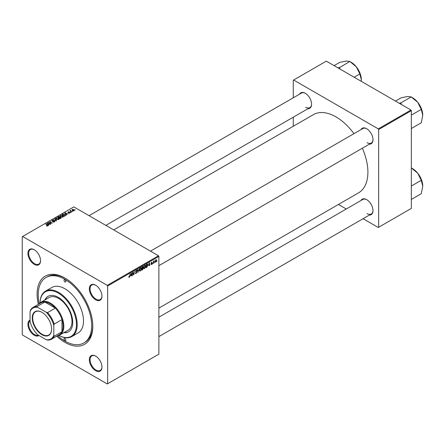 <?xml version="1.0" encoding="UTF-8"?>
<svg xmlns="http://www.w3.org/2000/svg" width="445" height="445" viewBox="0 0 445 445"><rect width="100%" height="100%" fill="white"/><g stroke="black" fill="none" stroke-linecap="round" stroke-linejoin="round"><path stroke-width="0.67" d="M95.647 370.685A8.928 5.151 60 0 1 89.339 359.755A8.928 5.151 60 0 1 95.647 356.111L95.647 356.111A8.928 5.151 60 0 1 101.961 367.042A8.928 5.151 60 0 1 95.647 370.685M95.836 356.223A8.399 4.851 -120 0 0 91.82 355.911A8.399 4.851 -120 0 0 90.53 362.642A8.399 4.851 -120 0 0 96.02 370.045A8.399 4.851 -120 0 0 100.22 370.463A8.399 4.851 -120 0 0 101.955 366.825M38.96 335.513A8.928 5.151 60 0 1 34.243 335.235A8.928 5.151 60 0 1 28.341 327.131A8.928 5.151 60 0 1 30.049 320.077M30.049 320.712A8.399 4.851 -120 0 0 29.237 327.537A8.399 4.851 -120 0 0 34.615 334.59A8.399 4.851 -120 0 0 38.415 335.196M34.243 264.33A8.928 5.151 60 0 1 27.929 253.394A8.928 5.151 60 0 1 34.243 249.751L34.243 249.751A8.928 5.151 60 0 1 40.551 260.687A8.928 5.151 60 0 1 34.243 264.33M34.432 249.862A8.399 4.851 -120 0 0 30.41 249.55A8.399 4.851 -120 0 0 29.125 256.281A8.399 4.851 -120 0 0 34.615 263.685A8.399 4.851 -120 0 0 38.815 264.102A8.399 4.851 -120 0 0 40.551 260.464M95.647 299.78A8.928 5.151 60 0 1 89.339 288.849A8.928 5.151 60 0 1 95.647 285.206L95.647 285.206A8.928 5.151 60 0 1 101.961 296.136A8.928 5.151 60 0 1 95.647 299.78M95.836 285.317A8.399 4.851 -120 0 0 91.82 285.006A8.399 4.851 -120 0 0 90.53 291.736A8.399 4.851 -120 0 0 96.02 299.14A8.399 4.851 -120 0 0 100.22 299.552A8.399 4.851 -120 0 0 101.955 295.919M360.962 129.617A8.928 5.151 60 0 1 366.669 128.733L366.669 128.733A8.928 5.151 60 0 1 372.982 139.663A8.928 5.151 60 0 1 369.361 144.169M366.858 128.844A8.399 4.851 -120 0 0 362.842 128.533L150.471 251.141M299.552 94.162A8.928 5.151 60 0 1 305.264 93.278L305.264 93.278A8.928 5.151 60 0 1 311.572 104.213A8.928 5.151 60 0 1 307.957 108.713M305.454 93.394A8.399 4.851 -120 0 0 301.432 93.077L89.067 215.686M360.962 200.523A8.928 5.151 60 0 1 366.669 199.638L366.669 199.638A8.928 5.151 60 0 1 372.982 210.568A8.928 5.151 60 0 1 369.361 215.074M366.858 199.749A8.399 4.851 -120 0 0 362.842 199.438L158.876 317.196M38.342 304.358A39.377 22.734 60 0 1 64.948 278.069A39.377 22.734 60 0 1 92.788 326.296A39.377 22.734 60 0 1 64.948 342.372A39.377 22.734 60 0 1 56.721 336.186M65.51 278.398A37.803 21.827 -120 0 0 47.159 276.84L46.046 277.48A37.803 21.827 -120 0 0 39.221 303.746M158.876 308.129L358.542 192.852A45.156 26.071 -120 0 0 362.347 148.213M353.947 133.667A45.156 26.071 -120 0 0 335.964 116.879A45.156 26.071 -120 0 0 313.391 114.643L113.72 229.92M107.64 285.996L107.267 285.356L158.503 255.775L73.853 206.903L22.25 236.701L22.25 334.44L22.623 335.085L107.267 383.957L158.876 354.159L158.876 256.42L107.64 285.996L107.64 383.74M145.743 266.155L144.614 268.552L144.052 268.613L143.718 267.768L144.074 266.232L144.847 265.337L145.426 265.276L145.743 266.155L145.448 265.982M148.48 265.459L149.409 262.739L149.765 265.537L149.492 265.693L149.403 264.925L148.291 265.348M128.733 277.102L129.267 277.407L128.761 276.768L129.028 276.573L129.284 277.051L130.224 273.814L129.901 276.2L129.267 277.407L128.733 277.057M128.805 276.734L129.284 277.051M137.071 270.694L136.32 270.26L137.071 270.76L136.304 270.616L135.859 271.305L136.938 272.101L136.12 273.453L135.53 273.558L135.313 272.902L136.137 273.091L136.665 272.284L135.586 271.478L136.315 270.26L136.849 270.182M135.708 273.163L135.319 272.935L136.137 273.091M136.598 272.062L135.597 271.628M135.697 271.845L135.586 271.478L136.543 272.029M136.804 270.877L136.037 270.465M135.625 271.172L135.959 271.511M136.42 271.556L136.938 272.101L135.597 271.328M139.363 268.541L137.883 272.396L137.488 269.626L137.761 269.464L138.1 271.839L139.363 268.541M141.427 268.647L140.292 271.044L139.736 271.111L139.402 270.26L139.758 268.73L140.525 267.829L141.109 267.773L141.427 268.647L141.126 268.474M157.046 260.904L156.712 261.521L157.046 260.904M142.667 267.912L143.351 268.307L142.6 269.67L141.56 270.271L142 267.017L143.023 266.477L143.351 268.307L142.834 267.779M143.023 266.477L143.385 266.95L142.75 266.583M130.697 275.728L131.62 273.013L131.976 275.805L131.703 275.961L131.62 275.194L130.502 275.616M132.794 273.503L132.243 275.65L132.688 272.396L132.972 272.229L133.717 274.348L134.351 271.433L133.912 274.687L133.628 274.854L132.877 272.74L132.554 273.363M151.489 264.58L150.844 264.174L151.5 264.302L151.856 263.763L151.078 263.179L151.645 262.227L152.257 262.539L151.634 262.511L151.372 263.134L152.123 263.579L151.489 264.58L150.844 264.213L151.489 264.58M151.111 263.98L151.5 264.302M151.645 262.227L152.257 262.539L151.684 262.205M151.99 262.734L151.428 262.394M151.1 262.978L151.595 263.201M147.301 263.996L147.873 264.858L147.067 267.022L145.882 267.779L146.322 264.525L147.595 264.03M155.066 261.777L155.706 262.144L155.06 261.649L155.917 259.763L156.545 260.314L155.706 262.144L155.266 262.194M155.917 259.763L156.334 259.719M154.548 262.344L154.215 262.967L154.548 262.344M153.581 262.461L153.175 263.568L153.492 261.204L153.764 261.043L153.697 261.532L154.32 260.764L153.581 262.461L153.341 262.316M152.724 263.396L152.396 264.019L152.724 263.396M70.989 212.421L70.399 212.326L70.989 212.421M72.808 211.364L72.224 211.275L72.808 211.364M60.158 216.086L60.537 215.413L62.589 215.564L63.351 216.52L62.968 217.088L60.954 216.954L60.147 215.97M66.483 215.018L66.194 215.185L64.803 212.988L65.131 212.799L68.085 214.095L67.017 213.889L66.094 214.423L66.483 215.018M60.926 218.228L59.88 218.829L57.722 217.077L58.79 216.509L59.736 216.643L60.014 217.216L60.865 217.332L60.926 218.228L61.221 217.828M60.665 218.378L60.587 217.483L59.747 217.544L59.736 216.643L60.014 217.421M56.554 220.753L56.209 220.954L53.211 219.68L56.053 220.614L54.796 218.762L55.091 218.595L56.554 220.753M46.519 225.921L46.541 225.598L47.337 225.76L47.203 225.276L45.674 224.03L45.946 223.874L47.532 225.159L47.621 225.949L46.519 225.921M47.337 226.06L47.203 225.276M47.865 225.626L47.621 225.949M50.841 224.052L50.569 224.208L48.41 222.45L51.648 223.129L49.801 221.649L50.079 221.488L52.237 223.245L49 222.572L50.841 224.052M107.267 285.356L22.623 236.484M48.7 225.287L48.405 225.454L47.014 223.257L47.342 223.067L50.296 224.363L49.234 224.163L48.31 224.692L48.7 225.287M54.529 221.96L54.529 221.076L54.479 221.988L52.794 221.944L54.19 221.805L54.284 221.248L51.965 221.159L52.004 220.336L53.517 220.336L52.299 220.52L52.221 220.993L54.529 221.076L54.846 221.51M54.19 222.122L54.284 221.248M51.965 221.159L52.004 220.336L52.004 221.176M52.299 220.52L52.221 221.265M55.836 218.578L56.215 217.905L58.273 218.056L59.029 219.018L58.651 219.58L56.632 219.446L55.825 218.462M68.558 213.122L69.62 212.977L69.681 212.604L68.013 212.532L68.04 211.898L69.231 211.876L68.269 212.042L68.424 212.426L69.932 212.432L69.843 213.116L68.558 213.122M69.62 213.222L69.681 212.604M68.013 212.532L68.04 211.898L68.04 212.549M68.269 212.042L68.241 212.627M69.932 213.06L69.932 212.432L69.843 213.116M64.97 215.892L64.202 216.337L62.044 214.579L63.056 214.034L64.659 214.301L65.326 215.614L64.97 215.892M65.454 215.297L65.326 215.614M74.059 210.685L72.663 210.619L72.312 209.434L73.737 209.523L74.059 210.685L74.343 210.263M72.012 209.84L72.312 209.434L72.312 210.374M70.777 210.669L71.767 211.97L69.921 210.852L70.521 210.958L70.783 210.39L70.677 211.464M70.521 210.958L70.532 210.457L70.521 210.958M75.305 209.923L74.721 209.834L75.305 209.923M410.963 110.021L411.33 110.66L378.662 129.523L378.289 128.883L410.963 110.021L326.313 61.149L293.272 80.228L293.272 97.789M293.272 117.191L293.272 126.258M378.662 129.523L378.662 227.267L378.289 227.484L363.076 218.701M346.277 209L338.423 204.466M378.662 227.267L411.33 208.405L411.33 110.66M378.289 128.883L293.644 80.011M367.042 142.667A8.399 4.851 -120 0 0 371.241 143.079A8.399 4.851 -120 0 0 372.977 139.446M305.632 107.212A8.399 4.851 -120 0 0 309.837 107.629A8.399 4.851 -120 0 0 311.572 103.991M367.042 213.572A8.399 4.851 -120 0 0 371.241 213.989A8.399 4.851 -120 0 0 372.977 210.352M158.503 255.775L158.876 256.42M57.689 335.736A37.803 21.827 -120 0 0 64.948 341.087A37.803 21.827 -120 0 0 83.849 342.956L84.962 342.316A37.803 21.827 -120 0 0 92.783 325.645M48.7 222.684L48.7 222.289M50.079 221.871L50.079 221.488M49 222.928L49 222.572M47.342 223.779L47.342 223.067M48.31 225.304L48.31 224.692M47.743 223.779L48.155 224.43L48.889 224.007L47.426 223.351L47.743 224.408M48.155 225.059L48.155 224.43M47.426 223.907L47.426 223.351M48.889 224.358L48.889 224.007M46.541 225.938L46.541 225.598M46.742 226.027L46.742 225.743M45.946 224.252L45.946 223.874M47.532 225.993L47.532 225.159M53.033 222.066L53.033 221.771M53.111 222.1L53.111 221.821M55.091 219.201L55.091 218.595M56.215 219.157L56.215 217.905M58.273 218.4L58.273 218.056M56.242 218.489L56.242 219.185L56.248 218.573L56.916 219.302L58.362 219.396L58.623 218.996L58.623 219.596M56.916 219.585L56.916 219.302M56.509 218.089L56.248 218.573L56.509 218.089L57.972 218.195L58.362 219.702M58.79 216.81L58.79 216.509M60.865 218.261L60.865 217.332M58.251 217.121L58.924 217.672L59.691 217.099L58.712 216.854L58.251 217.505M58.924 218.05L58.924 217.672M59.691 217.088L59.691 217.577L59.48 216.804M59.174 218.256L59.174 217.872L59.903 218.467L60.665 218.011L60.587 217.483M59.903 218.818L59.903 218.467M59.747 217.544L59.174 217.872M68.758 213.216L68.758 212.927M65.131 213.511L65.131 212.799M66.094 215.035L66.094 214.423M65.526 213.511L65.938 214.162L66.678 213.739L65.215 213.077L65.526 214.14M65.938 214.79L65.938 214.162M65.215 213.639L65.215 213.077M66.678 214.09L66.678 213.739M63.056 214.351L63.056 214.034M64.659 214.64L64.659 214.301M62.567 214.629L64.225 215.975L65.042 215.241L64.375 214.446L63.346 214.229L62.567 215.007M64.225 216.326L64.225 215.975M64.57 216.125L64.57 215.775M60.537 216.665L60.537 215.413M62.589 215.908L62.589 215.564M60.565 215.997L60.565 216.687L60.57 216.075L61.238 216.804L62.684 216.899L62.945 216.504L62.945 217.099M61.238 217.093L61.238 216.804M60.832 215.591L60.57 216.075L60.832 215.591L62.294 215.703L62.684 217.21M73.737 209.879L73.737 209.523M73.826 210.785L73.464 209.678L72.541 209.573L72.368 210.418M72.541 209.573L72.902 210.446L73.981 210.301L73.981 210.724M72.902 210.735L72.902 210.446M72.502 211.492L72.502 211.114M70.199 211.075L70.199 210.691M70.677 212.543L70.677 212.17M74.999 210.051L74.999 209.673M142.3 269.498L142.6 269.67M142.222 267.239L142.083 268.257L143.112 267.117L141.988 267.106M142.378 266.8L143.112 267.117M142.033 268.635L141.883 269.737L143.079 268.452L141.799 268.502M142.3 268.129L143.079 268.452M139.418 270.538L140.292 271.044M139.969 268.836L139.669 270.121L140.314 270.682L141.154 268.769L140.52 268.185L139.763 268.719M140.253 268.035L140.926 268.151L140.453 267.879M139.407 270.432L140.314 270.682M137.822 271.962L138.228 272.195M137.778 271.656L138.1 271.839M135.319 272.991L136.12 273.453M136.265 270.293L137.071 270.76M131.664 275.627L131.976 275.805M131.314 275.021L131.62 275.194M131.203 274.192L130.841 275.294L131.581 274.865L131.42 273.458L131.002 274.081M133.355 274.137L133.717 274.348M133.467 274.432L133.912 274.687M151.1 262.989L152.123 263.579M149.453 265.359L149.765 265.537M149.103 264.747L149.403 264.925M148.992 263.924L148.63 265.02L149.364 264.597L149.203 263.184L148.791 263.807M146.344 267.161L146.65 267.334M147.579 264.686L147.873 264.858M146.544 264.747L146.205 267.239L147.601 264.992L147.273 264.375L146.305 264.614M146.928 264.174L147.412 264.402L146.972 264.146M143.741 268.046L144.614 268.552M144.291 266.344L143.991 267.623L144.631 268.185L145.476 266.277L144.836 265.693L144.08 266.221M144.575 265.537L145.248 265.654L144.77 265.381M143.724 267.935L144.631 268.185M156.217 260.125L156.545 260.314M156.273 260.464L155.906 260.041L155.333 261.46L155.706 261.871L156.273 260.464L155.7 259.925M155.083 261.315L155.706 261.871M64.948 279.783A1.313 0.757 -120 0 0 64.291 279.716A1.313 0.757 -120 0 0 64.086 280.767A1.313 0.757 -120 0 0 64.948 281.924A1.313 0.757 -120 0 0 65.604 281.991A1.313 0.757 -120 0 0 65.804 280.94A1.313 0.757 -120 0 0 64.948 279.783M64.948 338.511A1.313 0.757 -120 0 0 64.291 338.45A1.313 0.757 -120 0 0 64.086 339.502A1.313 0.757 -120 0 0 64.948 340.659A1.313 0.757 -120 0 0 65.604 340.72A1.313 0.757 -120 0 0 65.804 339.668A1.313 0.757 -120 0 0 64.948 338.511M63.774 332.721A20.476 11.82 -120 0 0 68.502 331.809A20.476 11.82 -120 0 0 71.639 315.405A20.476 11.82 -120 0 0 58.262 297.36A20.476 11.82 -120 0 0 48.027 296.342A20.476 11.82 -120 0 0 44.873 299.98M48.21 296.242A20.476 11.82 -120 0 0 45.245 299.769M58.879 335.43A25.727 14.852 -120 0 0 76.451 324.221A25.727 14.852 -120 0 0 58.262 293.071A25.727 14.852 -120 0 0 40.083 302.867A26.249 15.158 60 0 1 45.507 291.13A26.249 15.158 60 0 1 58.634 292.426A26.249 15.158 60 0 1 75.784 315.561A26.249 15.158 60 0 1 71.762 336.598A26.249 15.158 60 0 1 58.868 335.43M71.762 336.598L78.07 332.955A26.249 15.158 -120 0 0 82.097 311.917A26.249 15.158 -120 0 0 64.948 288.783A26.249 15.158 -120 0 0 51.82 287.487L45.507 291.13M83.849 342.956A37.803 21.827 -120 0 0 89.64 312.668A37.803 21.827 -120 0 0 64.948 279.354A37.803 21.827 -120 0 0 46.046 277.48M39.065 303.941A18.901 10.914 60 0 1 41.018 302.211L49.184 297.494A18.901 10.914 60 0 1 58.634 298.428A18.901 10.914 60 0 1 70.983 315.088A18.901 10.914 60 0 1 68.085 330.234L59.919 334.946A18.901 10.914 60 0 1 57.444 335.769M64.147 332.504A20.476 11.82 -120 0 0 68.686 331.703M422.75 115.238A14.207 8.199 60 0 0 417.727 102.294A14.207 8.199 -120 0 0 412.704 97.844L411.341 97.055L417.727 102.294L421.265 109.403L422.75 115.238L421.265 122.792L411.33 128.527M411.33 115.138L421.265 109.403M401.384 104.492L400.823 102.906L411.219 96.904L412.704 97.844M400.823 102.906L399.293 103.285M395.488 101.087L401.179 97.805L407.681 96.498L411.219 96.904M422.75 186.149A14.207 8.199 60 0 0 417.727 173.205A14.207 8.199 -120 0 0 412.704 168.75L411.341 167.96L417.727 173.205L421.265 180.308L422.75 186.149L421.265 193.703L411.33 199.438M411.33 186.043L421.265 180.308M411.33 167.954L412.704 168.75M339.98 69.042L339.541 67.607A16.304 9.412 -120 0 0 339.418 67.534A16.304 9.412 -120 0 0 339.296 67.468L337.883 67.829M354.17 77.23L359.86 73.948L361.346 79.788L361.262 81.324M339.541 67.607L349.815 61.455L356.323 66.845L359.86 73.948M334.084 65.632L339.769 62.35L346.277 61.043L349.815 61.455M361.346 79.788A14.207 8.199 -120 0 0 356.323 66.845A14.207 8.199 -120 0 0 351.3 62.389L349.931 61.599M32.235 317.914A13.706 7.91 60 0 1 41.925 312.318A13.706 7.91 60 0 1 51.614 329.105A13.706 7.91 60 0 1 41.925 334.696A13.706 7.91 60 0 1 32.235 317.914M42.041 312.384A13.389 7.732 -120 0 0 35.455 311.784A13.389 7.732 -120 0 0 32.68 317.914A13.389 7.732 -120 0 0 38.526 331.386A13.389 7.732 -120 0 0 48.844 334.974A13.389 7.732 -120 0 0 51.614 328.972M41.018 302.211A18.901 10.914 60 0 1 55.581 307.272A18.901 10.914 60 0 1 63.83 326.296A18.901 10.914 60 0 1 59.919 334.946M53.806 335.291L54.179 336.231A18.378 10.608 60 0 1 51.487 339.207L59.285 334.707A18.378 10.608 -120 0 0 61.977 331.731A18.378 10.608 -120 0 0 63.09 326.296A18.378 10.608 -120 0 0 61.977 319.577A18.378 10.608 -120 0 0 55.358 308.112L44.834 302.038A18.378 10.608 -120 0 0 40.907 302.878L33.108 307.378A18.378 10.608 60 0 1 37.035 306.538L37.664 307.328A17.85 10.307 -120 0 0 30.049 311.723L30.049 321.574A17.85 10.307 -120 0 0 37.664 334.762L46.191 339.691A17.85 10.307 -120 0 0 53.806 335.291L53.806 325.445A17.85 10.307 -120 0 0 46.191 312.251L37.664 307.328M46.191 312.251L47.559 312.618L55.358 308.112A18.378 10.608 -120 0 0 44.834 302.038L37.035 306.538M54.179 336.231L61.977 331.731L61.977 319.577L54.179 324.077L53.806 325.445M30.049 311.723L30.416 310.36A18.378 10.608 60 0 1 33.108 307.378M51.487 339.207A18.378 10.608 60 0 1 47.559 340.052L46.191 339.691M47.559 312.618A18.378 10.608 60 0 1 54.179 324.077M49.534 223.362L49.534 222.973M53.289 221.243L53.289 220.954M55.28 220.559L55.28 220.275M58.39 217.043L58.39 216.693M59.363 217.766L59.363 217.416M60.409 218.523L60.409 218.172M62.689 214.557L62.689 214.206M71.15 211.848L71.15 211.453M137.672 270.916L138.011 271.111M132.927 272.924L133.328 273.158M133.144 273.592L133.578 273.836M151.083 263.284L151.539 263.546M146.633 264.347L146.933 264.519M47.465 225.587L47.465 226.021M54.451 221.482L54.451 222.005M52.065 220.792L52.065 221.21M60.804 217.777L60.804 218.295M69.798 212.755L69.798 213.144M68.141 212.209L68.141 212.593M65.042 215.241L65.042 215.847M143.017 266.872L142.634 266.65M142.99 268.202L142.584 267.968M136.571 272.045L135.586 271.478M136.671 270.566L136.231 270.315M129.089 277.074L128.744 276.873M151.228 264.336L150.888 264.141M151.778 263.59L151.078 263.184M151.884 262.472L151.561 262.283M156.134 260.025L155.806 259.836M155.472 261.894L155.06 261.654M158.876 265.687L371.241 143.079M371.241 213.989L158.876 336.598M309.837 107.629L105.871 225.387"/></g></svg>
